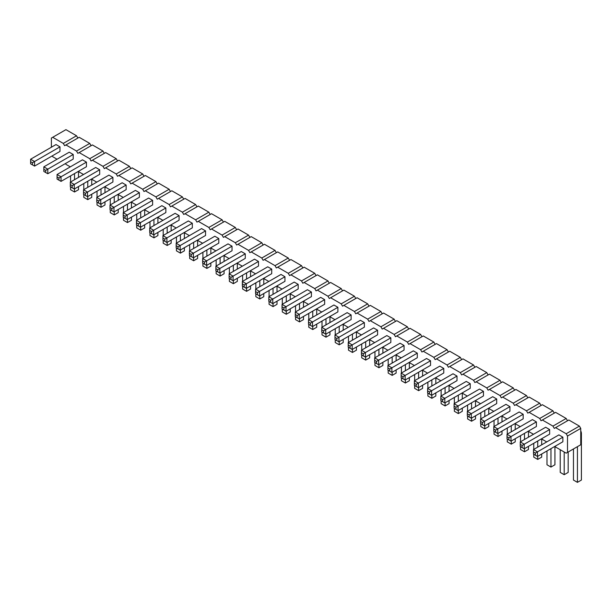 <?xml version="1.0" encoding="UTF-8"?>
<svg xmlns="http://www.w3.org/2000/svg" width="612" height="612" viewBox="0 0 612 612"><rect width="100%" height="100%" fill="white"/><g stroke="black" fill="none" stroke-linecap="round" stroke-linejoin="round"><path stroke-width="0.92" d="M51.377 147.232L51.377 138.06L52.701 137.295L63.288 143.407L64.612 145.702L79.17 137.295L89.757 143.407L91.081 145.702M65.935 144.937L76.523 151.049L77.846 153.344L79.17 152.579L89.757 158.692L91.081 160.979L92.404 160.214L102.992 166.326L104.315 168.621L105.639 167.856L116.226 173.969L117.55 176.264L118.873 175.499L129.461 181.611L130.784 183.906L132.108 183.141L142.695 189.253L144.019 191.541L145.342 190.776L155.93 196.896L157.253 199.183L158.569 198.418L169.157 204.53L170.48 206.825L171.804 206.06L182.391 212.173L183.715 214.468L185.038 213.703L195.626 219.815L196.949 222.102L198.273 221.345L208.86 227.457L210.184 229.745L211.507 228.98L222.095 235.092L223.418 237.387L224.742 236.622L235.329 242.735L236.653 245.03L237.976 244.265L248.564 250.377L249.887 252.672L251.211 251.907L261.798 258.019L263.122 260.307L264.445 259.542L275.033 265.654L276.356 267.949L277.68 267.184L288.267 273.296L289.591 275.591L290.914 274.826L301.502 280.939L302.825 283.234L304.149 282.469L314.736 288.581L316.06 290.868L317.383 290.111L327.971 296.223L329.294 298.511L330.618 297.746L341.205 303.858L342.529 306.153L343.852 305.388L354.44 311.5L355.763 313.795L357.087 313.03L367.674 319.143L368.998 321.43L370.314 320.673L380.901 326.785L382.225 329.072L383.548 328.307L394.136 334.42L395.459 336.715L396.783 335.95L407.37 342.062L408.694 344.357L410.017 343.592L420.605 349.704L421.928 351.999L423.252 351.234L433.839 357.347L435.163 359.634L436.486 358.869L447.074 364.982L448.397 367.276L449.721 366.512L460.308 372.624L461.632 374.919L462.955 374.154L473.543 380.266L474.866 382.561L476.19 381.796L486.777 387.909L488.101 390.196L489.424 389.439L500.012 395.551L501.335 397.838L502.659 397.073L513.246 403.186L514.57 405.481L515.893 404.716L526.481 410.828L527.804 413.123L529.128 412.358L539.715 418.47L541.039 420.758L542.362 420L552.95 426.113L554.273 428.4L555.597 427.635L566.184 433.747L567.508 436.042L567.508 452.39L566.184 453.155L555.597 447.043L555.13 446.24M57.069 159.227L52.701 156.703L52.234 155.899M70.303 166.862L65.935 164.345L65.469 163.542M83.538 174.504L79.17 171.987L78.703 171.184M96.773 182.147L92.404 179.622L91.938 178.819M110.007 189.789L105.639 187.264L105.172 186.461M123.242 197.424L118.873 194.907L118.407 194.103M136.468 205.066L132.108 202.549L131.641 201.746M149.703 212.708L145.342 210.184L144.876 209.388M162.937 220.351L158.569 217.826L158.11 217.023M176.172 227.993L171.804 225.468L171.345 224.665M189.406 235.628L185.038 233.111L184.579 232.308M202.641 243.27L198.273 240.745L197.814 239.95M215.875 250.912L211.507 248.388L211.048 247.585M229.11 258.555L224.742 256.03L224.283 255.227M242.344 266.189L237.976 263.673L237.517 262.869M255.579 273.832L251.211 271.315L250.752 270.512M268.813 281.474L264.445 278.95L263.979 278.146M282.048 289.116L277.68 286.592L277.213 285.789M295.282 296.751L290.914 294.234L290.448 293.431M308.517 304.393L304.149 301.877L303.682 301.073M321.751 312.036L317.383 309.511L316.917 308.716M334.986 319.678L330.618 317.154L330.151 316.35M348.213 327.321L343.852 324.796L343.386 323.993M361.447 334.955L357.087 332.438L356.62 331.635M374.682 342.598L370.314 340.073L369.855 339.278M387.916 350.24L383.548 347.715L383.089 346.912M401.151 357.882L396.783 355.358L396.324 354.555M414.385 365.517L410.017 363L409.558 362.197M427.62 373.159L423.252 370.642L422.793 369.839M440.854 380.802L436.486 378.277L436.027 377.474M454.089 388.444L449.721 385.92L449.262 385.116M467.323 396.079L462.955 393.562L462.496 392.759M480.558 403.721L476.19 401.204L475.723 400.401M493.792 411.363L489.424 408.839L488.957 408.043M507.027 419.006L502.659 416.481L502.192 415.678M520.261 426.648L515.893 424.124L515.426 423.32M533.496 434.283L529.128 431.766L528.661 430.963M546.73 441.925L542.362 439.408L541.895 438.605M523.168 418.853L523.168 414.27L519.198 411.975L493.792 426.648L493.792 431.231L497.763 433.518L523.168 418.853M509.934 406.628L505.963 404.333L480.558 419.006L480.558 423.588L484.528 425.883L509.934 411.21L509.934 406.628L484.528 421.293L484.528 425.883M483.465 391.343L479.494 389.056L454.089 403.721L454.089 408.303L458.059 410.598L483.465 395.926L483.465 391.343L458.059 406.016L458.059 410.598M496.699 398.986L492.729 396.691L467.323 411.363L467.323 415.946L471.294 418.241L496.699 403.568L496.699 398.986L471.294 413.658L471.294 418.241M470.238 383.701L466.267 381.414L440.854 396.079L440.854 400.669L444.825 402.956L470.238 388.291L470.238 383.701L444.825 398.374L444.825 402.956M404.065 345.505L400.095 343.21L374.682 357.882L374.682 362.465L378.652 364.76L404.065 350.087L404.065 345.505L378.652 360.17L378.652 364.76M417.3 353.139L413.329 350.852L387.916 365.517L387.916 370.107L391.887 372.394L417.3 357.729L417.3 353.139L391.887 367.812L387.916 365.517M430.534 360.782L426.564 358.494L401.151 373.159L401.151 377.742L405.121 380.037L430.534 365.364L430.534 360.782L405.121 375.454L405.121 380.037M457.003 376.066L453.033 373.771L427.62 388.444L427.62 393.026L431.59 395.321L457.003 380.649L457.003 376.066L431.59 390.731L431.59 395.321M443.769 368.424L439.798 366.129L414.385 380.802L414.385 385.384L418.356 387.679L443.769 373.006L443.769 368.424L418.356 383.097L414.385 380.802M364.362 322.578L360.392 320.29L334.986 334.955L334.986 339.545L338.956 341.833L364.362 327.168L364.362 322.578L338.956 337.25L338.956 341.833M377.596 330.22L373.626 327.925L348.22 342.598L348.22 347.18L352.183 349.475L377.596 334.802L377.596 330.22L352.183 344.893L348.22 342.598M390.831 337.862L386.861 335.567L361.447 350.24L361.447 354.822L365.418 357.117L390.831 342.445L390.831 337.862L365.418 352.527L361.447 350.24M351.127 314.943L347.157 312.648L321.751 327.321L321.751 331.903L325.722 334.19L351.127 319.525L351.127 314.943L325.722 329.608L321.751 327.321M205.555 230.892L201.585 228.597L176.172 243.27L176.172 247.852L180.142 250.147L205.555 235.475L205.555 230.892L180.142 245.565L180.142 250.147M218.79 238.535L214.82 236.24L189.406 250.912L189.406 255.495L193.377 257.79L218.79 243.117L218.79 238.535L193.377 253.2L189.406 250.912M245.259 253.812L241.289 251.524L215.875 266.189L215.875 270.779L219.846 273.067L245.259 258.402L245.259 253.812L219.846 268.484L215.875 266.189M232.025 250.759L232.025 246.177L228.054 243.882L202.641 258.555L202.641 263.137L206.611 265.424L232.025 250.759M258.493 261.454L254.523 259.159L229.11 273.832L229.11 278.414L233.08 280.709L258.493 266.036L258.493 261.454L233.08 276.127L233.08 280.709M324.658 299.658L320.688 297.363L295.282 312.036L295.282 316.618L299.253 318.913L324.658 304.24L324.658 299.658L299.253 314.331L295.282 312.036M311.424 292.016L307.453 289.728L282.048 304.393L282.048 308.976L286.018 311.271L311.424 296.598L311.424 292.016L286.018 306.688L286.018 311.271M298.189 288.963L298.189 284.373L294.219 282.086L268.813 296.751L268.813 301.341L272.784 303.628L298.189 288.963M271.72 269.096L267.75 266.801L242.344 281.474L242.344 286.056L246.315 288.351L271.72 273.679L271.72 269.096L246.315 283.769L242.344 281.474M284.955 281.321L284.955 276.739L280.985 274.444L255.579 289.116L255.579 293.699L259.549 295.994L284.955 281.321M337.893 307.3L333.923 305.005L308.517 319.678L308.517 324.261L312.487 326.556L337.893 311.883L337.893 307.3L312.487 321.966L312.487 326.556M179.087 215.615L175.116 213.32L149.703 227.993L149.703 232.575L153.673 234.863L179.087 220.198L179.087 215.615L153.673 230.28L153.673 234.863M192.321 223.25L188.351 220.963L162.937 235.628L162.937 240.218L166.908 242.505L192.321 227.84L192.321 223.25L166.908 237.923L162.937 235.628M549.637 429.548L545.667 427.252L520.261 441.925L520.261 446.508L524.232 448.803L549.637 434.13L549.637 429.548L524.232 444.22L520.261 441.925M536.403 421.905L532.432 419.618L507.027 434.283L507.027 438.873L510.997 441.16L536.403 426.495L536.403 421.905L510.997 436.578L510.997 441.16M139.383 197.271L139.383 192.688L135.413 190.401L110.007 205.066L110.007 209.648L113.977 211.943L139.383 197.271M152.618 200.331L148.647 198.036L123.242 212.708L123.242 217.291L127.212 219.586L152.618 204.913L152.618 200.331L127.212 215.003L127.212 219.586M165.852 207.973L161.882 205.678L136.476 220.351L136.476 224.933L140.439 227.228L165.852 212.555L165.852 207.973L140.439 222.638L140.439 227.228M59.976 146.849L56.006 144.554L30.6 159.227L30.6 163.809L34.57 166.097L59.976 151.432L59.976 146.849L34.57 161.514L34.57 166.097M73.211 159.074L73.211 154.484L69.24 152.197L43.834 166.862L43.834 171.452L47.805 173.739L73.211 159.074M99.68 169.769L95.709 167.474L70.303 182.147L70.303 186.729L74.274 189.024L99.68 174.351L99.68 169.769L74.274 184.441L74.274 189.024M86.445 162.126L82.475 159.831L57.069 174.504L57.069 179.087L61.039 181.381L86.445 166.709L86.445 162.126L61.039 176.799L61.039 181.381M126.149 189.636L126.149 185.046L122.178 182.758L96.773 197.424L96.773 202.014L100.743 204.301L126.149 189.636M112.914 181.994L112.914 177.411L108.944 175.116L83.538 189.789L83.538 194.371L87.508 196.666L112.914 181.994M562.872 441.772L562.872 437.19L558.901 434.895L533.496 449.568L533.496 454.15L537.466 456.445L562.872 441.772M63.288 143.407L76.523 135.765L77.846 138.06M76.523 151.049L89.757 143.407M52.701 137.295L65.935 129.652L76.523 135.765M79.17 152.579L92.404 144.937L102.992 151.049L104.315 153.344M92.404 160.214L105.639 152.579L116.226 158.692L117.55 160.979M105.639 167.856L118.873 160.214L129.461 166.326L130.784 168.621M118.873 175.499L132.108 167.856L142.695 173.969L144.019 176.264M132.108 183.141L145.342 175.499L155.93 181.611L157.253 183.906M145.342 190.776L158.569 183.141L169.157 189.253L170.48 191.541M158.569 198.418L171.804 190.776L182.391 196.896L183.715 199.183M171.804 206.06L185.038 198.418L195.626 204.53L196.949 206.825M185.038 213.703L198.273 206.06L208.86 212.173L210.184 214.468M198.273 221.345L211.507 213.703L222.095 219.815L223.418 222.102M211.507 228.98L224.742 221.345L235.329 227.457L236.653 229.745M224.742 236.622L237.976 228.98L248.564 235.092L249.887 237.387M237.976 244.265L251.211 236.622L261.798 242.735L263.122 245.03M251.211 251.907L264.445 244.265L275.033 250.377L276.356 252.672M264.445 259.542L277.68 251.907L288.267 258.019L289.591 260.307M277.68 267.184L290.914 259.542L301.502 265.654L302.825 267.949M290.914 274.826L304.149 267.184L314.736 273.296L316.06 275.591M304.149 282.469L317.383 274.826L327.971 280.939L329.294 283.234M317.383 290.111L330.618 282.469L341.205 288.581L342.529 290.868M330.618 297.746L343.852 290.111L354.44 296.223L355.763 298.511M343.852 305.388L357.087 297.746L367.674 303.858L368.998 306.153M357.087 313.03L370.314 305.388L380.901 311.5L382.225 313.795M370.314 320.673L383.548 313.03L394.136 319.143L395.459 321.43M383.548 328.307L396.783 320.673L407.37 326.785L408.694 329.072M396.783 335.95L410.017 328.307L420.605 334.42L421.928 336.715M410.017 343.592L423.252 335.95L433.839 342.062L435.163 344.357M423.252 351.234L436.486 343.592L447.074 349.704L448.397 351.999M436.486 358.869L449.721 351.234L460.308 357.347L461.632 359.634M449.721 366.512L462.955 358.869L473.543 364.982L474.866 367.276M462.955 374.154L476.19 366.512L486.777 372.624L488.101 374.919M476.19 381.796L489.424 374.154L500.012 380.266L501.335 382.561M489.424 389.439L502.659 381.796L513.246 387.909L514.57 390.196M502.659 397.073L515.893 389.439L526.481 395.551L527.804 397.838M515.893 404.716L529.128 397.073L539.715 403.186L541.039 405.481M529.128 412.358L542.362 404.716L552.95 410.828L554.273 413.123M542.362 420L555.597 412.358L566.184 418.47L567.508 420.758M555.597 427.635L568.831 420L579.419 426.113L580.742 428.4L580.742 444.756L567.508 452.39M567.508 436.042L580.742 428.4M566.184 433.747L579.419 426.113M552.95 426.113L566.184 418.47M539.715 418.47L552.95 410.828M526.481 410.828L539.715 403.186M513.246 403.186L526.481 395.551M500.012 395.551L513.246 387.909M486.777 387.909L500.012 380.266M473.543 380.266L486.777 372.624M460.308 372.624L473.543 364.982M447.074 364.982L460.308 357.347M433.839 357.347L447.074 349.704M420.605 349.704L433.839 342.062M407.37 342.062L420.605 334.42M394.136 334.42L407.37 326.785M380.901 326.785L394.136 319.143M367.674 319.143L380.901 311.5M354.44 311.5L367.674 303.858M341.205 303.858L354.44 296.223M327.971 296.223L341.205 288.581M314.736 288.581L327.971 280.939M301.502 280.939L314.736 273.296M288.267 273.296L301.502 265.654M275.033 265.654L288.267 258.019M261.798 258.019L275.033 250.377M248.564 250.377L261.798 242.735M235.329 242.735L248.564 235.092M222.095 235.092L235.329 227.457M208.86 227.457L222.095 219.815M195.626 219.815L208.86 212.173M182.391 212.173L195.626 204.53M169.157 204.53L182.391 196.896M155.93 196.896L169.157 189.253M142.695 189.253L155.93 181.611M129.461 181.611L142.695 173.969M116.226 173.969L129.461 166.326M102.992 166.326L116.226 158.692M89.757 158.692L102.992 151.049M523.168 414.27L497.763 428.936L497.763 433.518M495.644 432.302L495.644 430.159L497.763 428.936L493.792 426.648M482.409 424.659L482.409 422.517L484.528 421.293L480.558 419.006M455.94 409.374L455.94 407.24L458.059 406.016L454.089 403.721M469.174 417.017L469.174 414.875L471.294 413.658L467.323 411.363M442.706 401.74L442.706 399.598L444.825 398.374L440.854 396.079M376.541 363.536L376.541 361.394L378.652 360.17L374.682 357.882M387.916 367.965L389.775 369.036L391.887 367.812L391.887 372.394M403.002 378.813L403.002 376.678L405.121 375.454L401.151 373.159M429.471 394.097L429.471 391.955L431.59 390.731L427.62 388.444M414.385 383.25L416.237 384.313L418.356 383.097L418.356 387.679M336.837 340.609L336.837 338.474L338.956 337.25L334.986 334.955M348.22 345.046L350.072 346.109L352.183 344.893L352.183 349.475M361.447 352.68L363.306 353.751L365.418 352.527L365.418 357.117M321.751 329.761L323.603 330.832L325.722 329.608L325.722 334.19M178.031 248.923L178.031 246.781L180.142 245.565L176.172 243.27M189.406 253.353L191.258 254.424L193.377 253.2L193.377 257.79M215.875 268.637L217.727 269.708L219.846 268.484L219.846 273.067M232.025 246.177L206.611 260.842L206.611 265.424M204.492 264.208L204.492 262.066L206.611 260.842L202.641 258.555M230.961 279.485L230.961 277.351L233.08 276.127L229.11 273.832M295.282 314.484L297.134 315.547L299.253 314.331L299.253 318.913M283.899 310.047L283.899 307.913L286.018 306.688L282.048 304.393M298.189 284.373L272.784 299.046L272.784 303.628M270.665 302.412L270.665 300.27L272.784 299.046L268.813 296.751M242.344 283.922L244.196 284.985L246.315 283.769L246.315 288.351M284.955 276.739L259.549 291.404L259.549 295.994M257.43 294.77L257.43 292.628L259.549 291.404L255.579 289.116M310.368 325.332L310.368 323.19L312.487 321.966L308.517 319.678M151.562 233.646L151.562 231.504L153.673 230.28L149.703 227.993M162.937 238.076L164.796 239.147L166.908 237.923L166.908 242.505M520.261 444.373L522.112 445.444L524.232 444.22L524.232 448.803M508.878 439.936L508.878 437.802L510.997 436.578L507.027 434.283M139.383 192.688L113.977 207.361L113.977 211.943M111.858 210.719L111.858 208.585L113.977 207.361L110.007 205.066M125.093 218.362L125.093 216.22L127.212 215.003L123.242 212.708M138.327 226.004L138.327 223.862L140.439 222.638L136.476 220.351M32.451 164.88L32.451 162.738L34.57 161.514L30.6 159.227M73.211 154.484L47.805 169.157L47.805 173.739M45.686 172.515L45.686 170.381L47.805 169.157L43.834 166.862M72.155 187.8L72.155 185.658L74.274 184.441L70.303 182.147M58.92 180.157L58.92 178.023L61.039 176.799L57.069 174.504M126.149 185.046L100.743 199.719L100.743 204.301M98.624 203.085L98.624 200.943L100.743 199.719L96.773 197.424M112.914 177.411L87.508 192.076L87.508 196.666M85.389 195.442L85.389 193.3L87.508 192.076L83.538 189.789M562.872 437.19L537.466 451.855L537.466 456.445M535.347 455.221L535.347 453.079L537.466 451.855L533.496 449.568M537.726 441.007L537.726 447.12M537.726 456.292L537.726 459.421L541.697 457.133L541.697 453.997M541.697 444.832L541.697 438.72M533.756 443.302L533.756 449.415M533.756 454.303L533.756 457.133L537.726 459.421M524.492 433.365L524.492 439.477M524.492 448.65L524.492 451.786L528.462 449.491L528.462 446.355M528.462 437.19L528.462 431.077M520.521 435.66L520.521 441.772M520.521 446.661L520.521 449.491L524.492 451.786M498.023 418.088L498.023 424.2M498.023 433.365L498.023 436.501L501.993 434.206L501.993 431.077M501.993 421.905L501.993 415.793M494.052 420.383L494.052 426.495M494.052 431.383L494.052 434.206L498.023 436.501M511.257 425.73L511.257 431.843M511.257 441.007L511.257 444.144L515.227 441.849L515.227 438.72M515.227 429.548L515.227 423.435M507.287 428.017L507.287 434.13M507.287 439.026L507.287 441.849L511.257 444.144M480.818 412.74L480.818 418.853M480.818 423.741L480.818 426.572L484.788 428.859L488.758 426.572L488.758 423.435M484.788 410.445L484.788 416.558M484.788 425.73L484.788 428.859M488.758 414.27L488.758 408.158M418.623 372.241L418.623 378.354M418.623 387.526L418.623 390.655L422.594 388.368L422.594 385.231M422.594 376.066L422.594 369.954M414.653 374.536L414.653 380.649M414.653 385.537L414.653 388.368L418.623 390.655M427.887 382.179L427.887 388.291M427.887 393.179L427.887 396.01L431.858 398.297L435.828 396.01L435.828 392.873M431.858 379.884L431.858 385.996M431.858 395.168L431.858 398.297M435.828 383.701L435.828 377.589M445.092 387.526L445.092 393.638M445.092 402.803L445.092 405.94L449.063 403.645L449.063 400.516M449.063 391.343L449.063 385.231M441.122 389.813L441.122 395.926M441.122 400.822L441.122 403.645L445.092 405.94M471.561 402.803L471.561 408.915M471.561 418.088L471.561 421.224L475.524 418.929L475.524 415.793M475.524 406.628L475.524 400.516M467.591 405.098L467.591 411.21M467.591 416.099L467.591 418.929L471.561 421.224M458.327 395.168L458.327 401.281M458.327 410.445L458.327 413.582L462.297 411.287L462.297 408.158M462.297 398.986L462.297 392.873M454.356 397.456L454.356 403.568M454.356 408.456L454.356 411.287L458.327 413.582M405.389 364.607L405.389 370.719M405.389 379.884L405.389 383.02L409.359 380.725L409.359 377.589M409.359 368.424L409.359 362.312M401.418 366.894L401.418 373.006M401.418 377.895L401.418 380.725L405.389 383.02M348.48 336.332L348.48 342.445M348.48 347.333L348.48 350.163L352.451 352.458L356.421 350.163L356.421 347.027M352.451 334.037L352.451 340.15M352.451 349.322L352.451 352.458M356.421 337.862L356.421 331.75M378.92 349.322L378.92 355.434M378.92 364.607L378.92 367.736L382.89 365.44L382.89 362.312M382.89 353.139L382.89 347.027M374.949 351.617L374.949 357.729M374.949 362.618L374.949 365.44L378.92 367.736M361.715 343.975L361.715 350.087M361.715 354.975L361.715 357.806L365.685 360.093L369.656 357.806L369.656 354.669M365.685 341.68L365.685 347.792M365.685 356.964L365.685 360.093M369.656 345.505L369.656 339.392M392.154 356.964L392.154 363.077M392.154 372.241L392.154 375.378L396.125 373.083L396.125 369.954M396.125 360.782L396.125 354.669M388.184 359.252L388.184 365.364M388.184 370.26L388.184 373.083L392.154 375.378M233.348 265.279L233.348 271.391M233.348 280.556L233.348 283.693L237.318 281.398L237.318 278.261M237.318 269.096L237.318 262.984M229.378 267.566L229.378 273.679M229.378 278.567L229.378 281.398L233.348 283.693M246.582 272.914L246.582 279.026M246.582 288.198L246.582 291.327L250.553 289.04L250.553 285.903M250.553 276.739L250.553 270.626M242.612 275.209L242.612 281.321M242.612 286.209L242.612 289.04L246.582 291.327M255.847 282.851L255.847 288.963M255.847 293.852L255.847 296.682L259.817 298.97L263.78 296.682L263.78 293.546M259.817 280.556L259.817 286.668M259.817 295.841L259.817 298.97M263.78 284.373L263.78 278.261M286.278 295.841L286.278 301.953M286.278 311.118L286.278 314.254L290.249 311.959L290.249 308.83M290.249 299.658L290.249 293.546M282.308 298.128L282.308 304.24M282.308 309.129L282.308 311.959L286.278 314.254M273.044 288.198L273.044 294.311M273.044 303.476L273.044 306.612L277.014 304.317L277.014 301.188M277.014 292.016L277.014 285.903M269.073 290.486L269.073 296.598M269.073 301.494L269.073 304.317L273.044 306.612M335.246 328.69L335.246 334.802M335.246 339.698L335.246 342.521L339.216 344.816L343.187 342.521L343.187 339.392M339.216 326.403L339.216 332.515M339.216 341.68L339.216 344.816M343.187 330.22L343.187 324.108M325.982 318.76L325.982 324.873M325.982 334.037L325.982 337.174L329.952 334.879L329.952 331.75M329.952 322.578L329.952 316.465M322.011 321.055L322.011 327.168M322.011 332.056L322.011 334.879L325.982 337.174M295.542 305.77L295.542 311.883M295.542 316.771L295.542 319.602L299.513 321.889L303.483 319.602L303.483 316.465M299.513 303.476L299.513 309.588M299.513 318.76L299.513 321.889M303.483 307.3L303.483 301.188M312.747 311.118L312.747 317.23M312.747 326.403L312.747 329.531L316.718 327.244L316.718 324.108M316.718 314.943L316.718 308.83M308.777 313.413L308.777 319.525M308.777 324.414L308.777 327.244L312.747 329.531M101.003 188.871L101.003 194.983M101.003 204.148L101.003 207.284L104.973 204.989L104.973 201.861M104.973 192.688L104.973 186.576M97.033 191.158L97.033 197.271M97.033 202.167L97.033 204.989L101.003 207.284M114.237 196.513L114.237 202.626M114.237 211.79L114.237 214.927L118.208 212.632L118.208 209.495M118.208 200.331L118.208 194.218M110.267 198.801L110.267 204.913M110.267 209.801L110.267 212.632L114.237 214.927M123.502 206.443L123.502 212.555M123.502 217.444L123.502 220.274L127.472 222.561L131.442 220.274L131.442 217.138M127.472 204.148L127.472 210.26M127.472 219.433L127.472 222.561M131.442 207.973L131.442 201.861M153.941 219.433L153.941 225.545M153.941 234.71L153.941 237.846L157.911 235.551L157.911 232.422M157.911 223.25L157.911 217.138M149.971 221.728L149.971 227.84M149.971 232.728L149.971 235.551L153.941 237.846M140.706 211.79L140.706 217.903M140.706 227.075L140.706 230.204L144.677 227.916L144.677 224.78M144.677 215.615L144.677 209.495M136.736 214.085L136.736 220.198M136.736 225.086L136.736 227.916L140.706 230.204M206.879 249.994L206.879 256.107M206.879 265.279L206.879 268.408L210.849 266.113L210.849 262.984M210.849 253.812L210.849 247.699M202.909 252.289L202.909 258.402M202.909 263.29L202.909 266.113L206.879 268.408M193.644 242.352L193.644 248.464M193.644 257.637L193.644 260.766L197.615 258.478L197.615 255.342M197.615 246.177L197.615 240.065M189.674 244.647L189.674 250.759M189.674 255.648L189.674 258.478L193.644 260.766M180.41 234.71L180.41 240.822M180.41 249.994L180.41 253.131L184.38 250.836L184.38 247.699M184.38 238.535L184.38 232.422M176.44 237.005L176.44 243.117M176.44 248.005L176.44 250.836L180.41 253.131M163.205 229.362L163.205 235.475M163.205 240.371L163.205 243.194L167.175 245.488L171.146 243.194L171.146 240.065M167.175 227.075L167.175 233.187M167.175 242.352L167.175 245.488M171.146 230.892L171.146 224.78M216.143 259.924L216.143 266.036M216.143 270.932L216.143 273.755L220.113 276.05L224.084 273.755L224.084 270.626M220.113 257.637L220.113 263.749M220.113 272.914L220.113 276.05M224.084 261.454L224.084 255.342M560.225 449.721L560.225 472.41L564.195 474.705L568.166 472.41L568.166 452.008M564.195 452.008L564.195 474.705M550.961 448.65L550.961 467.063L554.931 464.776L554.931 446.355M546.99 450.945L546.99 464.776L550.961 467.063M74.534 173.586L74.534 179.698M74.534 188.871L74.534 192L78.504 189.712L78.504 186.576M78.504 177.411L78.504 171.299M70.564 175.881L70.564 181.994M70.564 186.882L70.564 189.712L74.534 192M87.768 181.228L87.768 187.341M87.768 196.513L87.768 199.642L91.739 197.355L91.739 194.218M91.739 185.046L91.739 178.934M83.798 183.524L83.798 189.636M83.798 194.524L83.798 197.355L87.768 199.642M577.43 446.661L577.43 482.348L581.4 480.053L581.4 433.365A9.073 5.233 120 0 0 580.742 430.947M573.459 448.956L573.459 480.053L577.43 482.348M495.644 430.159L493.792 429.089M482.409 422.517L480.558 421.446M455.94 407.24L454.089 406.169M469.174 414.875L467.323 413.811M442.706 399.598L440.854 398.527M376.541 361.394L374.682 360.323M389.775 369.036L389.775 371.17M403.002 376.678L401.151 375.607M429.471 391.955L427.62 390.884M416.237 384.313L416.237 386.455M336.837 338.474L334.986 337.403M350.072 346.109L350.072 348.251M363.306 353.751L363.306 355.893M323.603 330.832L323.603 332.974M178.031 246.781L176.172 245.718M191.258 254.424L191.258 256.566M217.727 269.708L217.727 271.843M204.492 262.066L202.641 260.995M230.961 277.351L229.11 276.28M297.134 315.547L297.134 317.689M283.899 307.913L282.048 306.841M270.665 300.27L268.813 299.199M244.196 284.985L244.196 287.127M257.43 292.628L255.579 291.557M310.368 323.19L308.517 322.119M151.562 231.504L149.703 230.433M164.796 239.147L164.796 241.281M522.112 445.444L522.112 447.579M508.878 437.802L507.027 436.731M111.858 208.585L110.007 207.514M125.093 216.22L123.242 215.156M138.327 223.862L136.476 222.791M32.451 162.738L30.6 161.667M45.686 170.381L43.834 169.31M72.155 185.658L70.303 184.587M58.92 178.023L57.069 176.952M98.624 200.943L96.773 199.872M85.389 193.3L83.538 192.229M535.347 453.079L533.496 452.008"/></g></svg>
